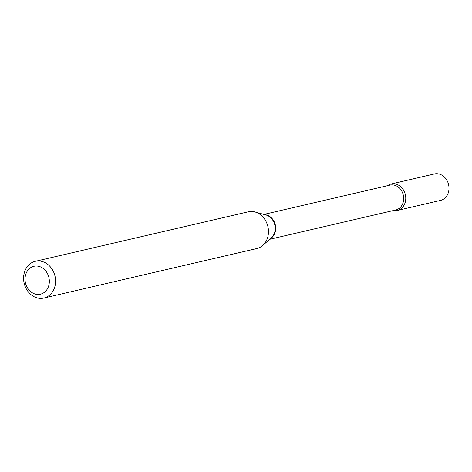 <?xml version="1.0" encoding="UTF-8"?>
<svg xmlns="http://www.w3.org/2000/svg" width="472" height="472" viewBox="0 0 472 472"><rect width="100%" height="100%" fill="white"/><g stroke="black" fill="none" stroke-linecap="round" stroke-linejoin="round"><path stroke-width="0.71" d="M397.33 210.453L440.565 200.399A13.582 11.393 -103.1 0 0 448.4 192.452A13.582 11.393 -103.1 0 0 445.845 178.693A13.582 11.393 -103.1 0 0 434.411 173.944L391.182 183.992A13.582 11.393 -103.1 0 0 387.577 185.667A13.582 11.393 -103.1 0 1 397.925 184.823A13.582 11.393 -103.1 0 1 405.536 200.936A13.582 11.393 -103.1 0 1 393.359 210.542A13.582 11.393 -103.1 0 0 397.33 210.453A13.582 11.393 -103.1 0 0 405.165 202.506A13.582 11.393 -103.1 0 0 402.616 188.741A13.582 11.393 -103.1 0 0 391.182 183.992M33.306 293.33A14.337 12.024 -103.1 0 0 48.704 285.82A14.337 12.024 -103.1 0 0 41.064 267.152A14.337 12.024 -103.1 0 0 25.665 274.669A14.337 12.024 -103.1 0 0 33.306 293.33M34.486 296.906A18.862 15.824 -103.1 0 0 43.861 298.056A18.862 15.824 -103.1 0 0 55.572 281.648A18.862 15.824 -103.1 0 0 44.687 262.462A18.862 15.824 -103.1 0 0 35.312 261.311A18.862 15.824 -103.1 0 0 23.6 277.725A18.862 15.824 -103.1 0 0 34.486 296.906M43.861 298.056L256.756 248.561A18.862 15.824 -103.1 0 0 262.733 245.446A18.862 15.824 -103.1 0 0 268.202 228.171A18.862 15.824 -103.1 0 0 257.588 212.96A18.862 15.824 -103.1 0 0 254.951 211.969A18.862 15.824 -103.1 0 0 248.213 211.81L35.312 261.311M270.415 238.661A12.768 10.708 -103.1 0 0 275.636 226.943A12.768 10.708 -103.1 0 0 268.326 215.645A12.768 10.708 -103.1 0 0 264.833 214.672M262.733 245.446L271.27 237.9A12.921 10.838 -103.1 0 0 275.017 226.07A12.921 10.838 -103.1 0 0 267.748 215.651A12.921 10.838 -103.1 0 0 265.942 214.972L254.951 211.969M269.701 239.292L395.772 209.981A12.768 10.708 -103.1 0 0 403.702 198.871A12.768 10.708 -103.1 0 0 396.332 185.885A12.768 10.708 -103.1 0 0 389.99 185.107L263.919 214.418"/></g></svg>

